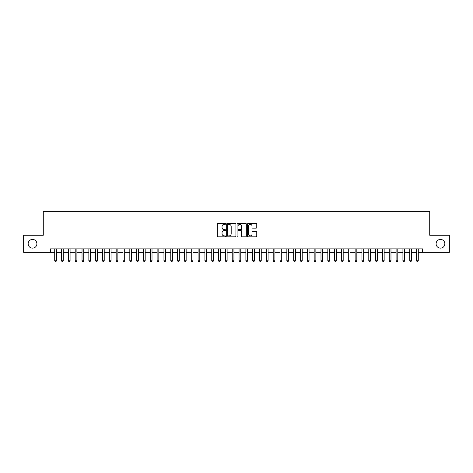 <?xml version="1.0" encoding="UTF-8"?>
<svg xmlns="http://www.w3.org/2000/svg" width="473" height="473" viewBox="0 0 473 473"><rect width="100%" height="100%" fill="white"/><g stroke="black" fill="none" stroke-linecap="round" stroke-linejoin="round"><path stroke-width="0.71" d="M225.574 223.883A0.467 0.467 0 0 0 225.107 223.416L217.988 223.416A0.668 0.668 0 0 0 217.314 224.084L217.314 236.145A0.668 0.668 0 0 0 217.988 236.819L225.107 236.819A0.467 0.467 0 0 0 225.574 236.346A0.467 0.467 0 0 0 225.107 235.879L224.184 235.879A2.146 2.146 0 0 1 222.044 233.733L222.044 232.728A2.146 2.146 0 0 1 224.184 230.588L225.107 230.588A0.467 0.467 0 0 0 225.574 230.115A0.467 0.467 0 0 0 225.107 229.647L224.184 229.647A2.146 2.146 0 0 1 222.044 227.501L222.044 226.496A2.146 2.146 0 0 1 224.184 224.35L225.107 224.35A0.467 0.467 0 0 0 225.574 223.883M436.106 243.772A4.369 4.369 0 0 0 440.475 248.142A4.369 4.369 0 0 0 444.845 243.772A4.369 4.369 0 0 0 440.475 239.403A4.369 4.369 0 0 0 436.106 243.772M28.155 243.772A4.369 4.369 0 0 0 32.525 248.142A4.369 4.369 0 0 0 36.894 243.772A4.369 4.369 0 0 0 32.525 239.403A4.369 4.369 0 0 0 28.155 243.772M256.088 228.14A0.668 0.668 0 0 0 256.756 227.472L256.756 224.084A0.668 0.668 0 0 0 256.088 223.416L248.177 223.416A0.668 0.668 0 0 0 247.509 224.084L247.509 236.145A0.668 0.668 0 0 0 248.177 236.819L256.088 236.819A0.668 0.668 0 0 0 256.756 236.145L256.756 232.06A0.668 0.668 0 0 0 256.088 231.392L252.7 231.392A0.668 0.668 0 0 0 252.032 232.06L252.032 234.088A1.791 1.791 0 0 1 250.241 235.879A1.791 1.791 0 0 1 248.443 234.088L248.443 226.147A1.791 1.791 0 0 1 250.241 224.35A1.791 1.791 0 0 1 252.032 226.147L252.032 227.472A0.668 0.668 0 0 0 252.7 228.14L256.088 228.14M50.445 252.304L23.65 252.304L23.65 235.235L43.28 235.235L43.28 211.342L429.721 211.342L429.721 235.235L449.35 235.235L449.35 252.304L422.555 252.304L422.555 248.893L50.445 248.893L50.445 252.304L54.714 252.304M235.915 224.084A0.668 0.668 0 0 0 235.241 223.416L227.336 223.416A0.668 0.668 0 0 0 226.668 224.084L226.668 236.145A0.668 0.668 0 0 0 227.336 236.819L235.241 236.819A0.668 0.668 0 0 0 235.915 236.145L235.915 224.084M237.759 223.416L245.664 223.416A0.668 0.668 0 0 1 246.332 224.084L246.332 236.145A0.668 0.668 0 0 1 245.664 236.819L242.282 236.819A0.668 0.668 0 0 1 241.608 236.145L241.608 231.256A0.668 0.668 0 0 0 240.94 230.588L238.694 230.588A0.668 0.668 0 0 0 238.025 231.256L238.025 236.346A0.467 0.467 0 0 1 237.558 236.819A0.467 0.467 0 0 1 237.085 236.346L237.085 224.084A0.668 0.668 0 0 1 237.759 223.416M56.423 252.304L61.543 252.304M63.252 252.304L68.372 252.304M70.075 252.304L75.201 252.304M76.904 252.304L82.024 252.304M83.733 252.304L88.853 252.304M90.562 252.304L95.682 252.304M97.391 252.304L102.511 252.304M104.214 252.304L109.334 252.304M111.043 252.304L116.163 252.304M117.872 252.304L122.992 252.304M124.701 252.304L129.821 252.304M131.524 252.304L136.644 252.304M138.353 252.304L143.473 252.304M145.181 252.304L150.302 252.304M152.01 252.304L157.131 252.304M158.833 252.304L163.96 252.304M165.662 252.304L170.783 252.304M172.491 252.304L177.612 252.304M179.32 252.304L184.44 252.304M186.149 252.304L191.269 252.304M192.972 252.304L198.092 252.304M199.801 252.304L204.921 252.304M206.63 252.304L211.75 252.304M213.459 252.304L218.579 252.304M220.282 252.304L225.402 252.304M227.111 252.304L232.231 252.304M233.94 252.304L239.06 252.304M240.769 252.304L245.889 252.304M247.598 252.304L252.718 252.304M254.421 252.304L259.541 252.304M261.25 252.304L266.37 252.304M268.079 252.304L273.199 252.304M274.908 252.304L280.028 252.304M281.731 252.304L286.851 252.304M288.56 252.304L293.68 252.304M295.389 252.304L300.509 252.304M302.217 252.304L307.338 252.304M309.04 252.304L314.167 252.304M315.869 252.304L320.99 252.304M322.698 252.304L327.819 252.304M329.527 252.304L334.648 252.304M336.356 252.304L341.476 252.304M343.179 252.304L348.299 252.304M350.008 252.304L355.128 252.304M356.837 252.304L361.957 252.304M363.666 252.304L368.786 252.304M370.489 252.304L375.609 252.304M377.318 252.304L382.438 252.304M384.147 252.304L389.267 252.304M390.976 252.304L396.096 252.304M397.799 252.304L402.925 252.304M404.628 252.304L409.748 252.304M411.457 252.304L416.577 252.304M418.286 252.304L422.555 252.304M228.075 224.35A0.467 0.467 0 0 0 227.602 224.823L227.602 235.412A0.467 0.467 0 0 0 228.075 235.879L229.044 235.879A2.146 2.146 0 0 0 231.191 233.733L231.191 226.496A2.146 2.146 0 0 0 229.044 224.35L228.075 224.35M241.608 226.177A1.791 1.791 0 0 0 239.817 224.385A1.791 1.791 0 0 0 238.025 226.177L238.025 228.979A0.668 0.668 0 0 0 238.694 229.647L240.94 229.647A0.668 0.668 0 0 0 241.608 228.979L241.608 226.177M56.423 248.893L56.423 260.771L54.714 260.771L54.714 248.893M56.423 260.771L55.909 261.658L55.229 261.658L54.714 260.771M63.252 248.893L63.252 260.771L61.543 260.771L61.543 248.893M63.252 260.771L62.738 261.658L62.058 261.658L61.543 260.771M70.075 248.893L70.075 260.771L68.372 260.771L68.372 248.893M70.075 260.771L69.566 261.658L68.881 261.658L68.372 260.771M76.904 248.893L76.904 260.771L75.201 260.771L75.201 248.893M76.904 260.771L76.395 261.658L75.71 261.658L75.201 260.771M83.733 248.893L83.733 260.771L82.024 260.771L82.024 248.893M83.733 260.771L83.218 261.658L82.538 261.658L82.024 260.771M90.562 248.893L90.562 260.771L88.853 260.771L88.853 248.893M90.562 260.771L90.047 261.658L89.367 261.658L88.853 260.771M97.391 248.893L97.391 260.771L95.682 260.771L95.682 248.893M97.391 260.771L96.876 261.658L96.19 261.658L95.682 260.771M104.214 248.893L104.214 260.771L102.511 260.771L102.511 248.893M104.214 260.771L103.705 261.658L103.019 261.658L102.511 260.771M111.043 248.893L111.043 260.771L109.334 260.771L109.334 248.893M111.043 260.771L110.528 261.658L109.848 261.658L109.334 260.771M117.872 248.893L117.872 260.771L116.163 260.771L116.163 248.893M117.872 260.771L117.357 261.658L116.677 261.658L116.163 260.771M124.701 248.893L124.701 260.771L122.992 260.771L122.992 248.893M124.701 260.771L124.186 261.658L123.506 261.658L122.992 260.771M131.524 248.893L131.524 260.771L129.821 260.771L129.821 248.893M131.524 260.771L131.015 261.658L130.329 261.658L129.821 260.771M138.353 248.893L138.353 260.771L136.644 260.771L136.644 248.893M138.353 260.771L137.844 261.658L137.158 261.658L136.644 260.771M145.181 248.893L145.181 260.771L143.473 260.771L143.473 248.893M145.181 260.771L144.667 261.658L143.987 261.658L143.473 260.771M152.01 248.893L152.01 260.771L150.302 260.771L150.302 248.893M152.01 260.771L151.496 261.658L150.816 261.658L150.302 260.771M158.833 248.893L158.833 260.771L157.131 260.771L157.131 248.893M158.833 260.771L158.325 261.658L157.639 261.658L157.131 260.771M165.662 248.893L165.662 260.771L163.96 260.771L163.96 248.893M165.662 260.771L165.154 261.658L164.468 261.658L163.96 260.771M172.491 248.893L172.491 260.771L170.783 260.771L170.783 248.893M172.491 260.771L171.977 261.658L171.297 261.658L170.783 260.771M179.32 248.893L179.32 260.771L177.612 260.771L177.612 248.893M179.32 260.771L178.806 261.658L178.126 261.658L177.612 260.771M186.149 248.893L186.149 260.771L184.44 260.771L184.44 248.893M186.149 260.771L185.635 261.658L184.949 261.658L184.44 260.771M192.972 248.893L192.972 260.771L191.269 260.771L191.269 248.893M192.972 260.771L192.464 261.658L191.778 261.658L191.269 260.771M199.801 248.893L199.801 260.771L198.092 260.771L198.092 248.893M199.801 260.771L199.287 261.658L198.607 261.658L198.092 260.771M206.63 248.893L206.63 260.771L204.921 260.771L204.921 248.893M206.63 260.771L206.116 261.658L205.436 261.658L204.921 260.771M213.459 248.893L213.459 260.771L211.75 260.771L211.75 248.893M213.459 260.771L212.945 261.658L212.265 261.658L211.75 260.771M220.282 248.893L220.282 260.771L218.579 260.771L218.579 248.893M220.282 260.771L219.774 261.658L219.088 261.658L218.579 260.771M227.111 248.893L227.111 260.771L225.402 260.771L225.402 248.893M227.111 260.771L226.602 261.658L225.917 261.658L225.402 260.771M233.94 248.893L233.94 260.771L232.231 260.771L232.231 248.893M233.94 260.771L233.426 261.658L232.746 261.658L232.231 260.771M240.769 248.893L240.769 260.771L239.06 260.771L239.06 248.893M240.769 260.771L240.254 261.658L239.575 261.658L239.06 260.771M247.598 248.893L247.598 260.771L245.889 260.771L245.889 248.893M247.598 260.771L247.083 261.658L246.398 261.658L245.889 260.771M254.421 248.893L254.421 260.771L252.718 260.771L252.718 248.893M254.421 260.771L253.912 261.658L253.226 261.658L252.718 260.771M261.25 248.893L261.25 260.771L259.541 260.771L259.541 248.893M261.25 260.771L260.735 261.658L260.055 261.658L259.541 260.771M268.079 248.893L268.079 260.771L266.37 260.771L266.37 248.893M268.079 260.771L267.564 261.658L266.884 261.658L266.37 260.771M274.908 248.893L274.908 260.771L273.199 260.771L273.199 248.893M274.908 260.771L274.393 261.658L273.713 261.658L273.199 260.771M281.731 248.893L281.731 260.771L280.028 260.771L280.028 248.893M281.731 260.771L281.222 261.658L280.536 261.658L280.028 260.771M288.56 248.893L288.56 260.771L286.851 260.771L286.851 248.893M288.56 260.771L288.051 261.658L287.365 261.658L286.851 260.771M295.389 248.893L295.389 260.771L293.68 260.771L293.68 248.893M295.389 260.771L294.874 261.658L294.194 261.658L293.68 260.771M302.217 248.893L302.217 260.771L300.509 260.771L300.509 248.893M302.217 260.771L301.703 261.658L301.023 261.658L300.509 260.771M309.04 248.893L309.04 260.771L307.338 260.771L307.338 248.893M309.04 260.771L308.532 261.658L307.846 261.658L307.338 260.771M315.869 248.893L315.869 260.771L314.167 260.771L314.167 248.893M315.869 260.771L315.361 261.658L314.675 261.658L314.167 260.771M322.698 248.893L322.698 260.771L320.99 260.771L320.99 248.893M322.698 260.771L322.184 261.658L321.504 261.658L320.99 260.771M329.527 248.893L329.527 260.771L327.819 260.771L327.819 248.893M329.527 260.771L329.013 261.658L328.333 261.658L327.819 260.771M336.356 248.893L336.356 260.771L334.648 260.771L334.648 248.893M336.356 260.771L335.842 261.658L335.156 261.658L334.648 260.771M343.179 248.893L343.179 260.771L341.476 260.771L341.476 248.893M343.179 260.771L342.671 261.658L341.985 261.658L341.476 260.771M350.008 248.893L350.008 260.771L348.299 260.771L348.299 248.893M350.008 260.771L349.494 261.658L348.814 261.658L348.299 260.771M356.837 248.893L356.837 260.771L355.128 260.771L355.128 248.893M356.837 260.771L356.323 261.658L355.643 261.658L355.128 260.771M363.666 248.893L363.666 260.771L361.957 260.771L361.957 248.893M363.666 260.771L363.152 261.658L362.472 261.658L361.957 260.771M370.489 248.893L370.489 260.771L368.786 260.771L368.786 248.893M370.489 260.771L369.981 261.658L369.295 261.658L368.786 260.771M377.318 248.893L377.318 260.771L375.609 260.771L375.609 248.893M377.318 260.771L376.81 261.658L376.124 261.658L375.609 260.771M384.147 248.893L384.147 260.771L382.438 260.771L382.438 248.893M384.147 260.771L383.633 261.658L382.953 261.658L382.438 260.771M390.976 248.893L390.976 260.771L389.267 260.771L389.267 248.893M390.976 260.771L390.462 261.658L389.782 261.658L389.267 260.771M397.799 248.893L397.799 260.771L396.096 260.771L396.096 248.893M397.799 260.771L397.29 261.658L396.605 261.658L396.096 260.771M404.628 248.893L404.628 260.771L402.925 260.771L402.925 248.893M404.628 260.771L404.119 261.658L403.434 261.658L402.925 260.771M411.457 248.893L411.457 260.771L409.748 260.771L409.748 248.893M411.457 260.771L410.942 261.658L410.262 261.658L409.748 260.771M418.286 248.893L418.286 260.771L416.577 260.771L416.577 248.893M418.286 260.771L417.771 261.658L417.091 261.658L416.577 260.771"/></g></svg>
